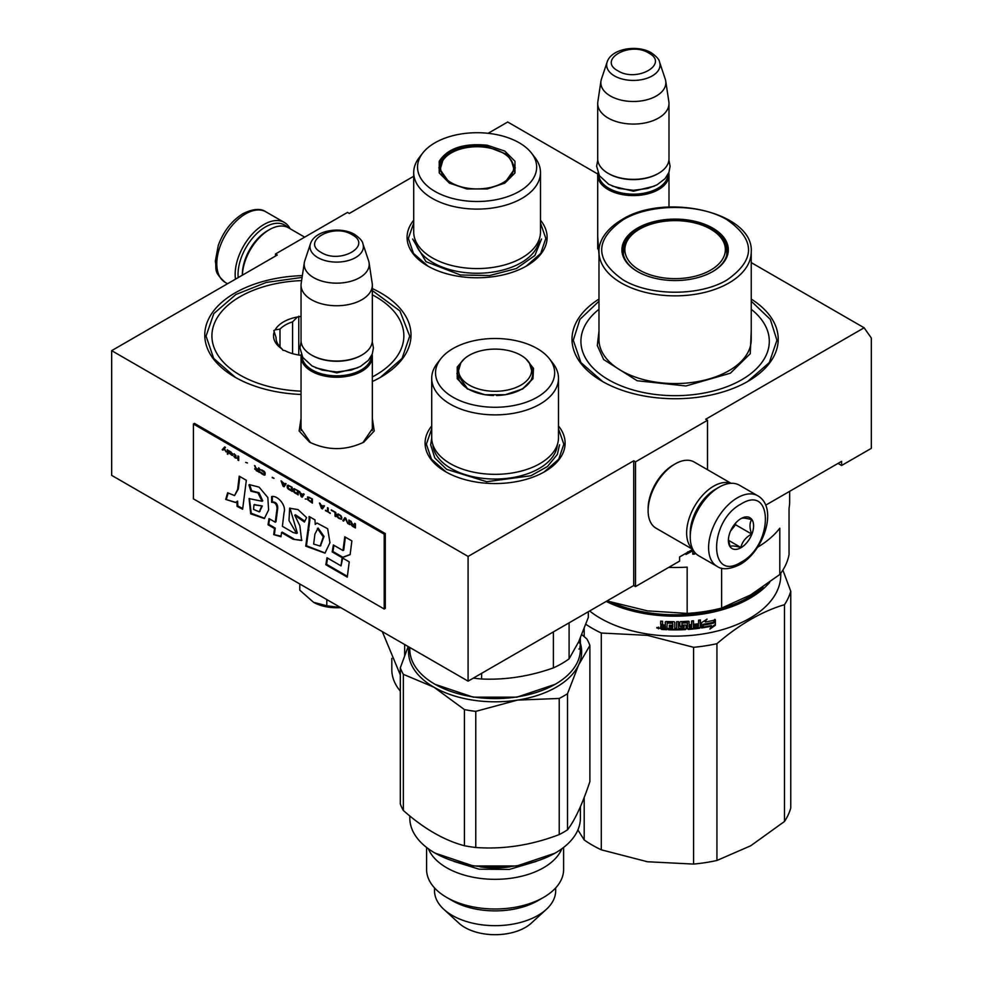 <?xml version="1.0" encoding="UTF-8"?>
<svg xmlns="http://www.w3.org/2000/svg" width="983" height="983" viewBox="0 0 983 983"><rect width="100%" height="100%" fill="white"/><g stroke="black" fill="none" stroke-linecap="round" stroke-linejoin="round"><path stroke-width="1.47" d="M372.336 418.353L374.228 430.996L363.796 442.166C345.721 450.742 327.658 450.742 309.584 442.166L299.139 430.996L301.044 418.353M751.233 262.596L864.131 327.781L705.72 419.237L707.514 420.282L635.51 461.85L633.716 460.806L468.092 556.427L111.669 350.648L277.28 255.027L275.486 253.995L347.49 212.414L349.284 213.458L413.708 176.264M597.75 173.991L507.707 122.003L488.121 133.307M598.991 254.671L597.713 236.682M540.49 220.204A70.014 40.414 180 0 1 526.605 265.938L526.605 265.938A70.014 40.414 180 0 1 427.593 265.938A70.014 40.414 180 0 1 413.708 220.204M558.491 425.983A70.014 40.414 180 0 1 544.607 471.717L544.607 471.717A70.014 40.414 180 0 1 445.594 471.717A70.014 40.414 180 0 1 431.709 425.983M751.233 299.065A103.104 59.521 180 0 1 748.014 381.306L748.014 381.306A103.104 59.521 180 0 1 602.21 381.306A103.104 59.521 180 0 1 598.991 299.065M301.044 394.453A103.104 59.521 180 0 1 234.986 377.153A103.104 59.521 180 0 1 234.986 292.959A103.104 59.521 180 0 1 302.359 275.621M372.336 288.584A103.104 59.521 180 0 1 380.79 377.153L380.79 377.153A103.104 59.521 180 0 1 372.336 381.527M864.131 327.781L871.331 338.029L871.331 448.346L841.62 465.487L841.62 461.334L765.659 505.188M275.486 256.072L275.486 253.995M468.092 556.427L468.092 681.145L111.669 475.367L111.669 350.648M468.092 681.145L633.716 585.524L633.716 460.806M633.716 585.524L635.51 586.568L635.51 461.85M707.514 469.727L707.514 420.282M635.51 586.568L679.609 561.109L679.609 556.943L692.732 549.374M598.991 252.717L597.713 245.025M310.517 442.682L300.896 428.588L301.044 426.696M372.336 426.696L372.483 428.588L362.874 442.682M841.62 465.487L838.02 463.411M235.428 377.411L213.692 358.426L206.061 336.1L213.803 313.602L235.883 294.519L266.258 282.44L302.088 277.403M372.336 290.575L399.897 310.911L409.714 336.1L402.084 358.426L380.335 377.411M558.491 428.834L563.837 444.181L558.725 459.196L544.152 471.987M446.049 471.987L431.476 459.196L426.364 444.181L431.709 428.834M540.49 223.055L545.835 238.402L540.724 253.417L526.151 266.209M428.047 266.209L413.474 253.417L408.363 238.402L413.708 223.055M751.233 301.203L770.303 319.364L776.939 340.253L769.308 362.58L747.572 381.564M602.665 381.564L580.916 362.58L573.286 340.253L579.933 319.364L598.991 301.203M238.193 277.599A38.693 22.339 -60 0 1 238.046 274.368A38.693 22.339 -60 0 1 265.41 226.975A38.693 22.339 -60 0 1 287.7 227.38M235.49 279.16A40.733 23.518 -60 0 1 235.158 274.368A40.733 23.518 -60 0 1 263.96 224.48A40.733 23.518 -60 0 1 284.333 222.453A40.733 23.518 -60 0 1 290.145 228.756M757.758 495.788L739.4 485.197A40.733 23.518 120 0 0 719.04 487.212L717.59 488.035A38.693 22.339 120 0 0 690.238 535.428L690.238 537.099A40.733 23.518 120 0 0 698.667 555.739L717.037 566.343C722.173 570.042 729.816 569.452 739.941 564.574C763.631 551.61 778.659 507.683 757.758 495.788A40.733 23.518 120 0 0 737.397 497.803A40.733 23.518 120 0 0 710.783 533.708A40.733 23.518 120 0 0 717.037 566.343M717.59 488.035L719.04 487.212A40.733 23.518 120 0 0 690.238 537.099M740.998 562.251C773.51 545.27 773.51 483.476 740.998 504.046C708.485 521.015 708.485 582.821 740.998 562.251M740.998 547.691A17.817 10.285 120 0 0 753.592 525.868A17.817 10.285 120 0 0 740.998 518.594A17.817 10.285 120 0 0 728.391 540.417A17.817 10.285 120 0 0 740.998 547.691M728.428 539.36L730.062 546.511C731.438 545.54 735.038 545.86 740.863 547.47C742.239 541.707 745.839 537.234 751.663 534.039C749.439 527.945 749.439 523.153 751.663 519.638C745.839 518.029 742.239 517.709 740.863 518.668M751.663 534.039L735.591 524.762L735.591 523.116M733.92 525.18A15.273 8.822 120 0 1 730.566 531.004L735.591 524.762M740.863 547.47L728.514 540.343M716.496 488.698A35.646 20.582 120 0 0 715.44 489.288A35.646 20.582 120 0 0 690.238 532.933A35.646 20.582 120 0 0 690.25 534.15M730.676 483.329A38.19 22.044 120 0 0 713.633 486.167A38.19 22.044 120 0 0 686.638 532.933A38.19 22.044 120 0 0 692.696 549.116M731.045 483.304L694.207 462.035A38.19 22.044 120 0 0 675.112 463.927L673.318 464.971A35.646 20.582 120 0 0 648.116 508.616L648.116 510.693A38.19 22.044 120 0 0 656.017 528.178L692.855 549.448L692.818 554.215L694.686 554.043L694.686 552.286M673.318 464.971L675.112 463.927A38.19 22.044 120 0 0 648.116 510.693M267.56 230.71L269.367 229.678A38.19 22.044 -60 0 0 242.383 275.179L242.359 274.368A35.646 20.582 -60 0 1 267.56 230.71L269.367 229.678A38.19 22.044 -60 0 1 288.461 227.786L304.669 237.136M668.784 172.787A35.646 20.582 180 0 1 668.993 174.999A35.646 20.582 180 0 1 646.986 194.02A35.646 20.582 180 0 1 608.145 189.559A35.646 20.582 -0 0 1 597.713 174.999A35.646 20.582 -0 0 1 597.922 172.787M667.961 174.519A34.626 19.992 180 0 1 646.322 192.705A34.626 19.992 180 0 1 608.87 188.306A34.626 19.992 -0 0 1 598.733 174.519M658.192 173.549A34.626 19.992 180 0 1 657.836 173.758A34.626 19.992 180 0 1 608.87 173.758L608.145 173.34L608.87 173.758M668.993 103.498L668.993 158.791A35.646 20.582 180 0 1 658.549 173.34A35.646 20.582 180 0 1 608.145 173.34L608.145 173.34A35.646 20.582 -0 0 1 597.713 158.791L597.713 103.498A35.646 20.582 -0 0 0 608.145 118.046A35.646 20.582 180 0 0 646.986 122.506A35.646 20.582 180 0 0 668.993 103.498A35.646 20.582 180 0 0 668.858 101.716L665.737 81.085A32.513 18.775 180 0 1 647.084 99.725A32.513 18.775 180 0 1 610.357 95.99A32.513 18.775 -0 0 1 600.957 81.085L597.848 101.716A35.646 20.582 -0 0 0 597.713 103.498M659.568 62.089C659.298 59.57 656.533 56.473 651.299 52.775C637.365 44.395 611.303 48.499 607.125 62.089A26.701 15.421 0 0 0 614.461 75.912A26.701 15.421 -0 0 0 645.868 78.628A26.701 15.421 -0 0 0 659.568 62.089L665.27 79.156A32.513 18.775 180 0 1 665.737 81.085M607.125 62.089L601.424 79.156A32.513 18.775 -0 0 0 600.957 81.085M372.127 354.458A35.646 20.582 180 0 1 372.336 356.669A35.646 20.582 180 0 1 350.329 375.678A35.646 20.582 180 0 1 311.488 371.218A35.646 20.582 -0 0 1 301.044 356.669A35.646 20.582 -0 0 1 301.253 354.458M371.304 356.19A34.626 19.992 180 0 1 349.653 374.376A34.626 19.992 180 0 1 312.213 369.977A34.626 19.992 -0 0 1 302.076 356.19M361.523 355.219A34.626 19.992 180 0 1 361.166 355.428A34.626 19.992 180 0 1 312.213 355.428L311.488 355.01L312.213 355.428M372.336 285.168L372.336 340.462A35.646 20.582 180 0 1 361.891 355.01A35.646 20.582 180 0 1 311.488 355.01L311.488 355.01A35.646 20.582 -0 0 1 301.044 340.462L301.044 285.168A35.646 20.582 -0 0 0 311.488 299.717A35.646 20.582 180 0 0 350.329 304.177A35.646 20.582 180 0 0 372.336 285.168A35.646 20.582 180 0 0 372.201 283.387L369.08 262.756A32.513 18.775 180 0 1 350.427 281.396A32.513 18.775 180 0 1 313.7 277.661A32.513 18.775 -0 0 1 304.3 262.756L301.179 283.387A35.646 20.582 -0 0 0 301.044 285.168M362.911 243.759C362.629 241.24 359.876 238.144 354.642 234.446C340.708 226.065 314.634 230.169 310.468 243.759A26.701 15.421 0 0 0 317.804 257.583A26.701 15.421 -0 0 0 349.211 260.298A26.701 15.421 -0 0 0 362.911 243.759L368.613 260.827A32.513 18.775 180 0 1 369.08 262.756M310.468 243.759L304.767 260.827A32.513 18.775 -0 0 0 304.3 262.756M299.778 583.963L299.778 590.181L313.577 602.321A33.09 19.107 0 0 0 340.732 607.605M313.577 602.321L326.798 605.774L340.585 607.519M326.798 599.569L326.798 605.774M789.668 491.328L789.668 501.342A114.556 66.144 180 0 1 789.042 508.309L789.042 554.596A114.556 66.144 0 0 1 779.802 574.49L750.717 594.887L721.633 608.072A114.556 66.144 180 0 1 687.166 613.404L647.441 610.861L607.715 601.117A114.556 66.144 180 0 1 607.138 600.871M687.166 613.404L687.166 567.117A114.556 66.144 180 0 1 668.735 567.388M757.537 547.273A114.556 66.144 180 0 0 779.802 528.203L779.802 574.49M721.633 568.174L721.633 608.072M598.991 309.264A94.196 54.384 180 0 0 613.884 382.62A94.196 54.384 180 0 0 741.723 379.745A94.196 54.384 0 0 0 751.233 309.264M623.099 253.159A52.185 30.129 180 0 1 623.664 250.616M712.368 271.763A52.185 30.129 0 0 0 727.297 250.665A52.185 30.129 0 0 0 695.079 222.822A52.185 30.129 0 0 0 638.213 229.358A52.185 30.129 0 0 0 622.927 250.665A52.185 30.129 0 0 0 637.856 271.763M726.56 250.616A52.185 30.129 180 0 1 727.125 253.159M712.736 271.554L712.736 271.554A53.205 30.719 0 0 0 712.736 228.105A53.205 30.719 0 0 0 637.488 228.117A53.205 30.719 0 0 0 637.488 271.554A53.205 30.719 0 0 0 712.736 271.554M727.137 279.872C755.718 259.782 755.644 239.729 726.941 219.688C699.798 203.321 650.082 203.395 623.087 219.799C594.506 239.877 594.58 259.942 623.283 279.983C650.427 296.35 700.154 296.276 727.137 279.872M751.233 331.062L750.262 353.683L730.381 373.196L685.95 385.975L637.156 380.74L603.673 359.581L597.308 345.537L598.991 331.062M691.504 550.087L685.901 553.871M691.651 550.001L691.504 550.824M687.83 551.782L685.999 554.461L691.651 551.414M694.514 552.065L694.514 553.466L692.659 553.638M693.58 647.305L693.58 864.082L647.441 861.747L601.301 849.816L601.301 633.027L647.441 635.362L693.58 647.305A117.1 67.606 -0 0 0 716.939 643.681C739.462 624.34 761.972 611.34 784.495 604.692A117.1 67.606 0 0 0 790.75 591.201L782.873 570.079M577.893 829.947L584.197 839.937L584.197 797.471M584.197 636.628L584.197 628.69M693.58 864.082A117.1 67.606 0 0 0 716.939 860.469L750.717 845.773L784.495 821.469L784.495 604.692M716.939 860.469L716.939 643.681M784.495 821.469A117.1 67.606 0 0 0 790.75 807.977L790.75 591.201M762.992 587.134A104.628 60.405 -0 0 1 648.03 612.704A104.628 60.405 180 0 1 611.684 602.395M606.192 601.412A105.648 60.995 180 0 0 647.772 614.105A105.648 60.995 -0 0 0 769.689 582.366M780.76 573.2L780.76 575.141A105.648 60.995 -0 0 1 647.772 634.047A105.648 60.995 180 0 1 589.628 610.984M601.301 633.027A117.1 67.606 180 0 1 585.843 624.303M601.301 849.816A117.1 67.606 180 0 1 584.197 839.937M647.441 861.747A106.926 61.732 180 0 1 646.322 861.575M705.733 621.305A104.628 60.405 -0 0 1 705.008 621.428L707.084 619.106L701.567 622.669L701.567 627.953L703.521 624.819A105.648 60.995 -0 0 0 713.228 622.964L714.592 619.487M703.521 624.819L703.25 624.254A104.628 60.405 -0 0 0 712.872 622.411M701.309 627.387L703.25 624.254M705.008 621.428L705.991 619.818M705.303 621.993A105.648 60.995 -0 0 0 714.973 620.027L713.228 622.964M711.692 626.122L709.886 629.12L715.366 625.249L715.366 619.929L713.437 623.21A105.648 60.995 -0 0 1 703.73 625.077L701.973 627.891A105.648 60.995 -0 0 0 711.692 626.122L711.336 625.569A104.628 60.405 -0 0 1 702.39 627.215M666.843 629.12A104.628 60.405 -0 0 1 661.62 628.801L660.687 628.678L660.687 626.368L661.866 625.507L660.687 624.463L660.822 621.145M660.687 624.463L660.687 621.133L662.591 621.281L662.591 624.205L663.39 624.905L665.307 625.016L665.307 622.092L666.105 621.489A105.648 60.995 -0 0 0 674.006 621.698L674.793 622.35L674.793 628.358L676.685 628.346L676.685 621.698L678.577 621.674L678.54 627.732A104.628 60.405 -0 0 0 678.577 627.732M665.319 621.956L666.105 621.489M678.577 628.321A105.648 60.995 -0 0 0 684.021 628.137L683.935 626.011A104.628 60.405 -0 0 1 680.506 626.146L679.732 625.532M684.021 626.601A105.648 60.995 -0 0 1 680.555 626.736L680.506 626.146M680.555 626.736L679.769 626.122L679.769 622.288L680.555 621.625A105.648 60.995 -0 0 0 688.37 621.219L689.157 621.809L689.022 624.156A104.628 60.405 -0 0 0 689.157 624.144M689.157 624.746A105.648 60.995 -0 0 0 691.627 624.537L691.627 620.961L693.494 620.777L693.494 627.424L693.31 620.789M693.494 627.424A105.648 60.995 -0 0 0 698.262 626.871L698.335 624.721A104.628 60.405 -0 0 1 694.244 625.213M700.166 619.966L700.412 627.473L700.412 619.929L698.569 620.187L698.569 623.763A105.648 60.995 -0 0 1 694.244 624.279L694.244 625.815A105.648 60.995 -0 0 0 698.569 625.299M688.247 628.825L688.37 629.415A105.648 60.995 -0 0 0 699.638 628.235L699.405 627.658A104.628 60.405 -0 0 1 688.247 628.825L687.473 628.235M681.944 622.522L682.005 623.111A105.648 60.995 -0 0 0 687.289 622.841L687.166 622.251A104.628 60.405 -0 0 1 681.944 622.522L681.944 624.561M682.005 623.111L682.005 625.151A105.648 60.995 -0 0 0 685.458 624.991L686.22 625.409M685.458 624.991L686.245 625.581L686.245 628.911L685.36 629.022A104.628 60.405 -0 0 1 668.452 629.181L668.452 628.235M685.458 629.599A105.648 60.995 -0 0 1 668.391 629.771L668.452 629.181M668.391 629.771L668.391 628.235A105.648 60.995 -0 0 0 672.495 628.334L672.827 626.22A104.628 60.405 -0 0 1 669.374 626.146L669.374 625.188M672.802 626.81A105.648 60.995 -0 0 1 669.312 626.724L669.374 626.146M667.236 622.485L667.162 623.075A105.648 60.995 -0 0 0 672.495 623.222L672.519 622.632A104.628 60.405 -0 0 1 667.236 622.485L666.843 629.71A105.648 60.995 -0 0 1 661.485 629.39M662.898 627.953A105.648 60.995 -0 0 0 665.307 628.1L665.307 626.552A105.648 60.995 -0 0 1 662.591 626.392L662.898 627.953M665.307 627.498A104.628 60.405 -0 0 0 665.393 627.51L665.393 625.974A104.628 60.405 -0 0 1 662.714 625.802L662.714 626.392M689.316 627.215L689.022 625.692A104.628 60.405 -0 0 0 691.467 625.483L691.467 626.085M672.802 624.684A104.628 60.405 -0 0 0 672.827 624.684L672.519 622.632M672.519 627.756L672.827 626.22M686.134 625.274L686.134 628.321L685.36 629.022M687.473 622.878L687.166 622.251M700.166 626.908L699.405 627.658M689.022 624.156L689.022 621.465M684.229 626.663L683.935 626.011M678.54 627.732L678.54 621.674M665.307 624.426L665.393 621.797M660.822 625.79L662.001 624.918L660.822 623.873M661.62 628.801L660.822 625.938M659.384 628.174L656.791 627.928L659.36 628.383M659.384 628.088L658.499 628.518M658.413 628.53L656.976 627.424M700.412 627.473L699.638 628.235M688.37 629.415L687.584 628.825L687.289 622.841M669.312 626.724L669.312 625.188A105.648 60.995 -0 0 0 672.802 625.262L672.495 623.222M715.366 625.249L714.985 620.592M710.709 627.756L714.985 624.709M713.253 622.939L713.068 622.657A104.628 60.405 -0 0 0 713.068 622.657L714.985 619.388M701.715 627.326L703.447 624.512M658.487 627.105L658.413 628.825L658.573 627.142M689.464 627.793L691.319 627.633L691.627 626.073A105.648 60.995 -0 0 1 689.157 626.282L689.464 627.793M710.635 270.141A50.231 28.999 180 0 1 646.273 273.385A50.231 28.999 180 0 1 629.611 237.345A50.231 28.999 180 0 1 639.589 229.125A50.231 28.999 0 0 1 720.613 237.345A50.231 28.999 0 0 1 710.635 270.141M623.468 255.002A51.681 29.834 180 0 1 623.431 253.909C623.541 247.777 625.606 242.26 629.611 237.345M726.756 255.002A51.681 29.834 0 0 0 726.793 253.909C726.683 247.777 724.631 242.26 720.613 237.345M466.95 188.969L449.378 183.108L439.229 172.959L439.229 161.249C447.634 148.31 463.644 142.977 487.249 145.238L504.82 151.099L514.969 161.249L514.969 172.959L504.82 183.108L487.249 188.969L466.95 188.969M449.833 183.366L438.909 167.933L440.212 162.232C448.408 149.637 463.988 144.44 486.978 146.639L507.388 154.515L515.289 167.933L504.39 183.354M413.708 172.504L413.708 231.963A63.391 36.592 180 0 0 460.695 267.315A63.391 36.592 0 0 0 540.49 231.963L540.49 172.504A63.391 36.592 0 0 0 534.961 157.575L531.471 153.065A59.57 34.393 0 0 0 492.52 133.885A59.57 34.393 180 0 0 422.727 153.065L419.237 157.575A63.391 36.592 180 0 0 413.708 172.504A63.391 36.592 180 0 0 460.695 207.855A63.391 36.592 0 0 0 540.49 172.504M422.727 153.065A59.57 34.393 180 0 0 461.678 200.323A59.57 34.393 0 0 0 522.428 189.424A59.57 34.393 0 0 0 531.471 153.065M439.856 168.068L439.155 170.44M515.043 170.428L514.355 168.081M541.522 239.041L534.887 255.494L516.321 268.556L489.669 275.535L460.425 274.982L425.983 261.687L412.676 239.041M404.677 644.529L404.677 655.44M382.313 631.614L400.314 674.94M391.812 658.364L391.812 669.718A85.288 49.236 0 0 0 400.314 691.135M467.65 188.208A36.518 21.085 180 0 1 442.805 160.585A36.518 21.085 180 0 1 486.548 147.462A36.518 21.085 0 0 1 511.393 160.585A36.518 21.085 0 0 1 504.058 182.064A36.518 21.085 0 0 1 467.65 188.208M439.561 171.976A37.551 21.675 180 0 1 439.548 171.472L442.805 160.585M514.637 171.976A37.551 21.675 0 0 0 514.65 171.472L511.393 160.585M525.954 358.918L533.511 368.355L532.97 378.738L522.821 388.887L505.25 394.748L484.951 394.748L467.38 388.887L457.23 378.738L457.23 367.028L464.246 358.918M531.299 366.696L533.29 373.712L531.987 379.426L522.378 389.145M555.063 684.352L516.911 697.168L473.29 697.168L435.137 684.352M580.302 638.188L580.375 643.582A85.288 49.236 180 0 1 580.388 643.939L580.388 649.345A85.288 49.236 180 0 1 577.476 662.087A85.288 49.236 180 0 1 555.407 684.156A85.288 49.236 180 0 1 473.032 696.898A85.288 49.236 180 0 1 434.793 684.156A85.288 49.236 180 0 1 409.813 649.345L409.813 647.49M558.491 378.295A63.391 36.592 0 0 1 556.329 387.757A63.391 36.592 180 0 1 486.831 414.568A63.391 36.592 180 0 1 431.709 378.295L431.709 437.742A63.391 36.592 180 0 0 486.831 474.027A63.391 36.592 180 0 0 556.329 447.216A63.391 36.592 0 0 0 558.491 437.742L558.491 378.295A63.391 36.592 0 0 0 552.962 363.354L549.472 358.844A59.57 34.393 0 0 0 495.1 338.496A59.57 34.393 0 0 0 440.728 358.844A59.57 34.393 0 0 0 437.558 363.98A59.57 34.393 180 0 0 479.679 406.102A59.57 34.393 180 0 0 552.643 381.785A59.57 34.393 0 0 0 549.472 358.844M440.728 358.844L437.238 363.354A63.391 36.592 0 0 0 433.872 368.822A63.391 36.592 180 0 0 431.709 378.295M467.822 389.145L456.911 373.712L458.914 366.684M457.55 374.695L457.156 376.219M533.044 376.206L532.651 374.695M588.326 611.733L588.326 617.398L578.704 641.715L569.096 658.843A94.196 54.384 180 0 1 553.392 667.899C529.468 676.365 505.545 680.064 481.609 679.007A94.196 54.384 180 0 1 473.364 678.098M481.609 673.343L481.609 679.007M456.64 674.522L411.152 648.264M553.392 631.897L553.392 667.899M569.096 622.829L569.096 658.843M579.823 648.559L580.093 646.986L579.884 649.075L578.864 649.001M580.24 646.777L580.191 646.777A85.288 49.236 180 0 0 580.388 643.939M580.302 644.32L580.314 644.381A85.288 49.236 180 0 0 580.375 642.956L580.375 641.42A85.288 49.236 180 0 1 580.302 643.029L580.191 646.605M580.191 644.295L580.191 642.636M580.277 638.25A85.288 49.236 180 0 1 580.191 639.061L580.191 642.39M580.019 646.728L579.921 648.78L579.97 646.728M559.524 444.832L557.336 454.453L547.47 466.495L530.894 475.76L486.696 481.707L446.663 469.358L434.805 457.931L430.677 444.832L431.709 438.16M408.166 646.531L400.314 667.789A96.739 55.847 180 0 0 403.349 674.338L433.896 687.166A86.553 49.973 0 0 0 472.7 700.105A86.553 49.973 0 0 0 517.5 700.105L475.772 711.36L475.772 847.493C503.591 849.533 531.41 845.22 559.229 834.579A96.739 55.847 0 0 0 567.523 829.799L567.523 693.666L578.704 664.766L589.886 645.475L589.886 781.608C582.428 804.008 574.981 820.068 567.523 829.799M408.953 646.998A86.553 49.973 180 0 0 433.896 687.166L464.443 709.603A96.739 55.847 0 0 0 470.058 710.586A96.739 55.847 0 0 0 475.772 711.36M561.809 848.796A68.515 39.553 0 0 1 477.369 877.979A68.515 39.553 180 0 1 428.391 848.796M446.651 897.405L452.254 900.649A60.59 34.983 180 0 0 479.421 909.693A60.59 34.983 0 0 0 537.947 900.649L543.55 897.405A68.515 39.553 0 0 1 477.369 907.641A68.515 39.553 180 0 1 446.651 897.405A68.515 39.553 180 0 1 426.585 869.439L426.585 847.444M443.825 909.324L458.914 923.16A42.773 24.698 180 0 0 484.029 933.85A42.773 24.698 0 0 0 531.287 923.16L546.376 909.324A60.59 34.983 0 0 1 479.421 924.475A60.59 34.983 180 0 1 443.825 909.324A60.59 34.983 180 0 1 434.511 890.684L434.511 887.907M546.376 909.324A60.59 34.983 0 0 0 555.69 890.684L555.69 887.907M543.55 897.405A68.515 39.553 0 0 0 563.615 869.439L563.615 847.444M480.036 866.822A60.332 34.835 0 0 0 510.14 866.822M554.953 853.207L516.898 865.949L473.29 865.949L435.15 853.146M580.388 806.773L580.388 818.126A85.288 49.236 180 0 1 555.407 852.937A85.288 49.236 180 0 1 473.032 865.679A85.288 49.236 180 0 1 434.793 852.937A85.288 49.236 180 0 1 409.813 818.126L409.813 815.964M400.314 667.789L400.314 803.934A96.739 55.847 180 0 0 403.349 810.471C423.71 828.558 444.083 840.318 464.443 845.749A96.739 55.847 180 0 0 470.058 846.719A96.739 55.847 0 0 0 475.772 847.493M559.229 834.579L559.229 698.446L517.5 700.105A86.553 49.973 -0 0 0 578.704 664.766A86.553 49.973 -0 0 0 580.375 643.287M589.886 645.475A96.739 55.847 -0 0 0 586.851 638.938L581.813 634.625M403.349 674.338L403.349 810.471M464.443 709.603L464.443 845.749M559.229 698.446A96.739 55.847 -0 0 0 567.523 693.666M536.128 861.452L509.255 869.451L479.028 869.169L454.06 861.452M530.378 375.666A36.518 21.085 180 0 1 485.651 390.57A36.518 21.085 180 0 1 459.823 364.742A36.518 21.085 0 0 1 460.806 362.948A36.518 21.085 0 0 1 495.1 349.112A36.518 21.085 0 0 1 529.395 362.948A36.518 21.085 0 0 1 530.378 375.666M279.983 346.802L279.983 329.133A31.825 18.37 180 0 1 285.389 324.98A31.825 18.37 180 0 1 292.59 321.859L297.419 316.993A34.368 19.844 180 0 0 275.154 329.846L273.815 330.62L276.076 337.562A31.825 18.37 180 0 0 276.063 337.968A31.825 18.37 180 0 0 280.683 347.503L282.944 350.292L284.775 350.575A34.368 19.844 180 0 0 301.117 355.342M237.861 297.947L240.024 296.706L237.861 297.947M372.336 376.944A95.978 55.417 180 0 0 375.752 375.064A95.978 55.417 0 0 0 375.752 296.706A95.978 55.417 0 0 0 372.336 294.826M301.609 280.597A95.978 55.417 0 0 0 240.024 296.706A95.978 55.417 180 0 0 217.968 355.256A95.978 55.417 180 0 0 301.044 391.16M282.453 349.235A34.368 19.844 180 0 1 274.306 331.676M301.044 316.44A34.368 19.844 0 0 0 300.589 316.501L297.419 316.993M276.076 338.373L276.076 337.562M279.983 329.133L275.154 329.846M292.59 353.659L292.59 321.859M298.758 316.219L298.758 355.01M224.837 446.982L222.563 449.501L223.215 449.882M224.087 448.948L226.225 452.033L224.468 448.543L225.476 447.351L224.714 446.921L222.207 449.71L222.957 450.153L224.443 448.739L225.93 451.455M355.416 523.792L354.654 523.361L354.654 525.217L352.516 523.976L350.636 521.027L351.767 523.718L350.759 524.283L352.393 526.212L355.416 527.945L355.416 523.792M349.629 524.603L349.629 520.449L348.867 520.019L348.867 524.172L349.629 524.603M347.859 523.595L345.856 518.274L344.849 517.697L342.834 520.683L343.583 521.125L345.352 518.508L347.859 523.595M338.803 518.36L341.445 519.27L341.826 517.365L338.177 513.937L336.788 514.453L337.169 516.8L338.803 518.36L341.679 519.073M335.031 516.186L335.793 516.616L335.793 512.462L331.259 509.845L335.031 512.561L335.031 516.186L335.793 516.21M320.188 503.456L319.438 503.026L321.453 508.346L322.449 508.924L324.464 505.926L323.21 506.257L320.691 504.807L320.188 503.456M307.74 496.882L307.74 499.806L312.385 503.112L312.385 498.959L307.74 496.882M306.352 499.008L305.221 498.971L306.352 499.008M302.199 497.226L304.214 494.24L303.464 493.798L302.961 494.572L300.442 493.122L299.188 491.328L301.191 496.648L302.199 497.226M294.028 488.612L293.143 489.264L293.524 491.598L298.181 494.904L298.181 490.75L294.028 488.612M287.994 485.135L287.11 485.774L287.491 488.109L292.135 491.414L292.135 487.261L287.994 485.135M274.024 478.303L272.266 477.296L274.024 478.303M238.685 460.56L238.685 456.395L237.923 455.965L237.923 460.118L238.685 460.56M230.255 451.615L228.867 450.73L229.248 453.335L232.762 455.461L229.875 453.618L232.897 454.121L230.255 451.615M325.471 510.226L330.251 513.421L328.236 511.824L328.236 508.1L327.486 507.67L327.486 511.381L325.471 510.226M281.064 480.871L283.079 486.192L284.087 486.769L286.102 483.771L284.849 484.115L281.064 480.871M235.908 455.51L234.151 453.777L235.281 456.911L233.905 456.468L235.281 457.98L236.915 458.213L235.908 457.279L235.908 455.51M260.446 469.579L264.464 472.7L264.083 474.433L260.311 471.987L260.95 473.142L264.845 475.047L265.226 473.142L264.341 471.484L260.446 469.579M258.554 467.871L258.554 469.727L256.416 468.498L254.523 465.549L255.666 468.24L254.658 468.805L259.303 472.467L259.303 468.313L258.554 467.871M247.483 462.981L245.725 462.415M227.859 450.153L227.233 449.784L227.859 454.306L227.859 450.153M237.628 489.411L234.556 495.579L227.638 492.778L225.734 499.413L235.539 502.51L236.891 501.514L237.112 506.392L242.629 509.219L246.34 480.294L239.225 476.177L237.628 489.411L238.341 488.993L234.556 495.579M248.92 484.938L250.886 491.205L257.976 492.925L262.068 501.256L249.068 498.614L250.69 513.839L264.366 518.52L268.605 509.98L267.831 497.533L259.094 487.138L249.436 484.644M293.131 532.516L282.391 526.31L284.062 512.499C286.557 505.102 277.267 495.076 271.615 496.55L271.615 502.325C275.007 502.276 276.813 504.328 277.046 508.469L275.252 522.206L269.023 518.606L268.015 524.762L274.503 528.51L273.729 534.605L280.991 536.755L281.519 532.565L293.131 539.262L301.621 540.49L299.864 525.794L294.74 515.215L304.435 522.059L306.61 517.611L298.021 509.599L289.641 508.236L289.002 520.572L296.596 533.437L293.131 532.516M309.104 520.892L305.75 546.155L324.98 553.134L329.956 542.714L327.646 528.707L316.968 523.03L315.224 524.418L315.002 519.884L309.104 516.48L309.104 520.892L309.829 520.474L306.463 545.737L325.14 553.036M332.217 551.942L342.109 557.656L350.132 554.658L351.877 540.896L344.763 536.792L342.993 550.529L333.36 544.975L332.217 551.942L332.942 551.537L342.821 557.238L350.157 554.51M347.282 577.107L349.223 561.846L342.096 557.73L341.027 565.864L326.995 557.754L325.852 564.734L347.282 577.107M193.405 424.017L193.405 498.848L384.218 609.018L384.218 534.187L193.405 424.017L194.474 423.39L385.287 533.56L384.218 534.187M352.393 526.212L355.416 527.539M351.767 523.718L351.226 521.371M354.654 525.217L355.01 523.558M348.867 524.172L349.629 524.197M349.235 520.228L349.235 523.964M345.352 518.508L347.466 522.944M342.834 520.683L343.792 520.818M345.008 517.783L343.19 520.474M338.177 517.906L339.172 518.152M337.673 517.439L338.533 517.709M337.169 516.8L338.029 517.23M336.788 514.453L337.157 515.584M335.031 512.561L335.387 515.977M331.259 510.374L335.387 512.352M323.21 506.257L323.874 505.581M322.006 508.248L322.657 508.616M319.991 503.345L321.81 508.137M307.482 497.091L308.601 500.236L312.385 502.694M305.221 498.971L306.192 499.118M301.756 496.55L302.408 496.931M299.741 491.647L301.56 496.44M302.961 494.572L303.624 493.896M295.158 493.159L298.181 494.486M294.531 492.716L295.514 492.95M294.028 492.25L294.888 492.508M293.524 491.598L294.384 492.041M293.266 491.095L293.88 491.389M293.143 489.264L293.512 490.382M289.125 489.681L292.135 491.009M288.486 489.227L289.481 489.473M287.994 488.76L288.855 489.018M287.491 488.109L288.351 488.551M287.233 487.617L287.847 487.9M287.11 485.774L287.466 486.892M272.266 477.738L274.024 478.34M237.923 460.118L238.685 460.142M238.279 456.173L238.279 459.909M231.89 454.244L232.75 454.146M231.128 453.9L232.246 454.035M232.258 455.436L232.873 455.289M231.386 455.018L232.627 455.227M229.125 451.59L229.481 452.794M325.471 510.669L330.251 513.003M327.486 511.381L327.843 507.879M281.63 481.191L283.448 485.983M284.849 484.115L285.512 483.439M283.645 486.094L284.296 486.474M235.281 457.98L235.908 457.918M235.281 456.911L235.281 455.326M260.311 469.948L261.331 470.12M264.341 475.108L265.078 474.85M263.837 474.986L264.697 474.9M263.211 474.715L264.194 474.789M262.08 474.064L263.567 474.506M261.441 473.609L262.436 473.855M260.95 473.142L261.81 473.401M260.446 472.504L261.306 472.934M264.464 472.7L264.82 473.818M264.083 471.865L264.697 472.061M263.714 471.471L264.452 471.656M263.211 471.09L264.071 471.262M262.08 470.439L263.567 470.882M261.576 470.23L262.436 470.23M261.195 470.193L261.933 470.021M258.554 469.727L258.91 468.08M256.293 470.722L259.303 472.049M254.781 469.149L255.494 469.469M255.666 468.24L255.125 465.893M227.233 453.949L227.859 453.888M227.589 449.993L227.589 453.741M239.852 476.546L238.341 488.993M237.112 506.392L237.837 505.975L242.727 508.481M236.891 501.514L237.603 501.097L237.837 505.975M225.734 499.413L235.736 502.399M228.093 493.319L226.446 498.995M249.657 484.558L251.599 490.787L259.033 492.729L262.756 500.814L262.068 501.256M250.886 491.205L251.599 490.787M249.412 498.442L251.243 513.249L264.648 518.324M289.96 508.076L297.321 533.019L296.596 533.437M294.74 515.215L295.453 514.797L304.853 521.187M293.131 539.262L301.928 540.294M281.519 532.565L282.244 532.147L293.843 538.856M273.729 534.605L281.064 536.153M274.503 528.51L275.215 528.092L274.441 534.187M268.015 524.762L268.74 524.357L275.215 528.092M269.625 518.95L268.74 524.357M275.252 522.206L275.977 521.789L277.759 508.051C277.673 503.972 275.867 501.92 272.34 501.908L271.615 502.325M272.34 496.575L272.34 501.908M309.829 516.898L309.829 520.474M315.224 524.418L316.968 523.03M305.75 546.155L306.463 545.737M342.109 557.656L342.821 557.238M333.962 545.319L332.942 551.537M342.993 550.529L343.718 550.124L345.377 537.148M325.852 564.734L326.565 564.316L347.38 576.333M327.585 558.098L326.565 564.316M341.027 565.864L342.711 558.086M385.287 533.56L385.287 608.391L384.218 609.018M355.01 525.536L354.654 527.072L351.509 524.455L352.246 524.025L355.01 525.536L354.654 527.072M338.029 514.404L341.052 515.878L341.31 518.324L340.315 518.619L337.931 517.058L338.029 514.404M323.26 506.233L321.957 508.272L321.122 505.053M308.601 497.41L311.992 498.848L311.992 501.932L308.49 500.064L308.601 497.41M303.01 494.535L301.695 496.587L300.872 493.368M294.384 489.202L297.788 490.64L297.788 493.736L294.273 491.856L294.384 489.202M288.351 485.725L291.742 487.15L291.742 490.247L288.24 488.367L288.351 485.725M229.875 452.106L232.135 453.777L229.752 452.745L231.017 451.971M284.898 484.078L283.583 486.13L282.76 482.911M258.91 470.058L258.554 471.582L255.408 468.977L256.145 468.547L258.91 470.058L258.554 471.582M254.388 504.672L262.314 505.962L259.561 511.627M317.398 528.461L323.296 536.915L320.139 546.057L313.651 544.066L314.929 534.052L318.111 528.043L324.021 536.423L320.483 545.811M351.631 524.271L352.246 524.025M351.889 524.234L352.627 524.16M352.27 524.369L354.654 525.745M337.673 514.613L338.287 514.281M337.931 514.49L338.668 514.33M338.299 514.539L339.172 514.527M338.803 514.736L340.167 515.104M339.811 515.313L340.671 515.485M340.315 515.694L341.052 515.878M340.696 516.087L341.31 516.296M341.076 516.923L341.433 518.041M320.814 505.237L323.444 506.331M323.088 506.54L321.957 508.272M308.49 497.496L309.227 497.337M308.871 497.545L309.731 497.533M309.375 497.742L311.992 498.848M311.636 499.045L311.636 502.141M300.565 493.54L303.194 494.646M302.825 494.854L301.695 496.587M294.028 489.411L294.642 489.079M294.273 489.288L295.011 489.129M294.654 489.337L295.514 489.325M295.158 489.534L297.788 490.64M297.419 490.849L297.419 493.945M288.24 485.811L288.977 485.639M288.621 485.848L289.481 485.848M289.125 486.044L291.742 487.15M291.386 487.359L291.386 490.456M282.453 483.083L285.082 484.189M284.714 484.398L283.583 486.13M255.531 468.78L256.145 468.547M255.789 468.756L256.526 468.67M256.17 468.879L258.554 470.255M261.601 506.368L259.229 511.86L253.553 509.391L253.983 504.844L262.314 505.962M227.552 283.743L225.242 282.404A40.733 23.518 -60 0 1 218.988 249.768A40.733 23.518 -60 0 1 245.603 213.876A40.733 23.518 -60 0 1 265.963 211.861L284.333 222.453M654.445 186.106L633.494 191.218L612.249 186.094M617.938 70.825C636.849 82.855 669.595 63.944 648.755 53.033C629.845 41.003 597.111 59.902 617.938 70.825M357.787 367.765L336.837 372.889L315.592 367.765M321.281 252.496C340.192 264.513 372.926 245.615 352.098 234.704C333.188 222.674 300.454 241.572 321.281 252.496M598.991 251.906A76.121 43.952 0 0 0 645.978 292.516A76.121 43.952 0 0 0 728.931 282.981A76.121 43.952 0 0 0 751.233 251.906C754.072 212.561 665.356 191.992 621.821 219.676C602.493 231.41 598.549 244.497 598.991 251.906L598.991 339.626A76.121 43.952 180 0 0 645.978 380.224A76.121 43.952 180 0 0 728.931 370.702A76.121 43.952 180 0 0 751.233 339.626L751.233 251.906M539.323 238.93A62.285 35.966 0 0 1 460.978 272.033A62.285 35.966 180 0 1 414.875 238.93M557.324 444.709A62.285 35.966 0 0 1 555.272 452.389A62.285 35.966 180 0 1 488.379 478.832A62.285 35.966 180 0 1 432.876 444.709M532.651 377.718L532.651 373.847A37.551 21.675 0 0 1 531.373 379.45A37.551 21.675 180 0 1 496.476 395.51M493.54 395.498A37.551 21.675 180 0 1 457.55 373.847L460.806 362.948M277.046 508.469L277.759 508.051M308.207 530.513L308.932 530.095M225.242 282.404C212.561 271.111 217.108 269.281 215.314 261.294L218.3 245.32C223.559 231.177 231.816 220.61 243.059 213.618C253.024 208.752 260.655 208.163 265.963 211.861M668.993 207.032L668.993 174.999M597.713 248.822L597.713 174.999M657.836 173.758L658.549 173.34M372.336 430.493L372.336 356.669M301.044 430.493L301.044 356.669M361.166 355.428L361.891 355.01M372.262 341.765L373.429 347.908L372.262 354.101L368.367 360.356L360.331 366.524L351.115 370.112L336.714 371.967L322.166 370.087L312.09 365.995L302.801 357.443L299.95 347.822L301.117 341.765M668.919 160.094L670.087 166.25L668.932 172.43L665.024 178.697L656.988 184.853L647.785 188.453L633.384 190.297L618.823 188.417L608.76 184.325L599.458 175.773L596.62 166.152L597.787 160.094M435.518 684.573L434.793 684.156M554.682 684.573L555.407 684.156M580.216 642.87L579.208 642.833M435.518 853.355L434.793 852.937M554.682 853.355L555.407 852.937M457.55 377.718L457.55 373.847M532.651 373.847L529.395 362.948M259.229 511.86L259.942 511.443M254.695 504.426L253.983 504.844M320.851 545.639L320.139 546.057"/></g></svg>
